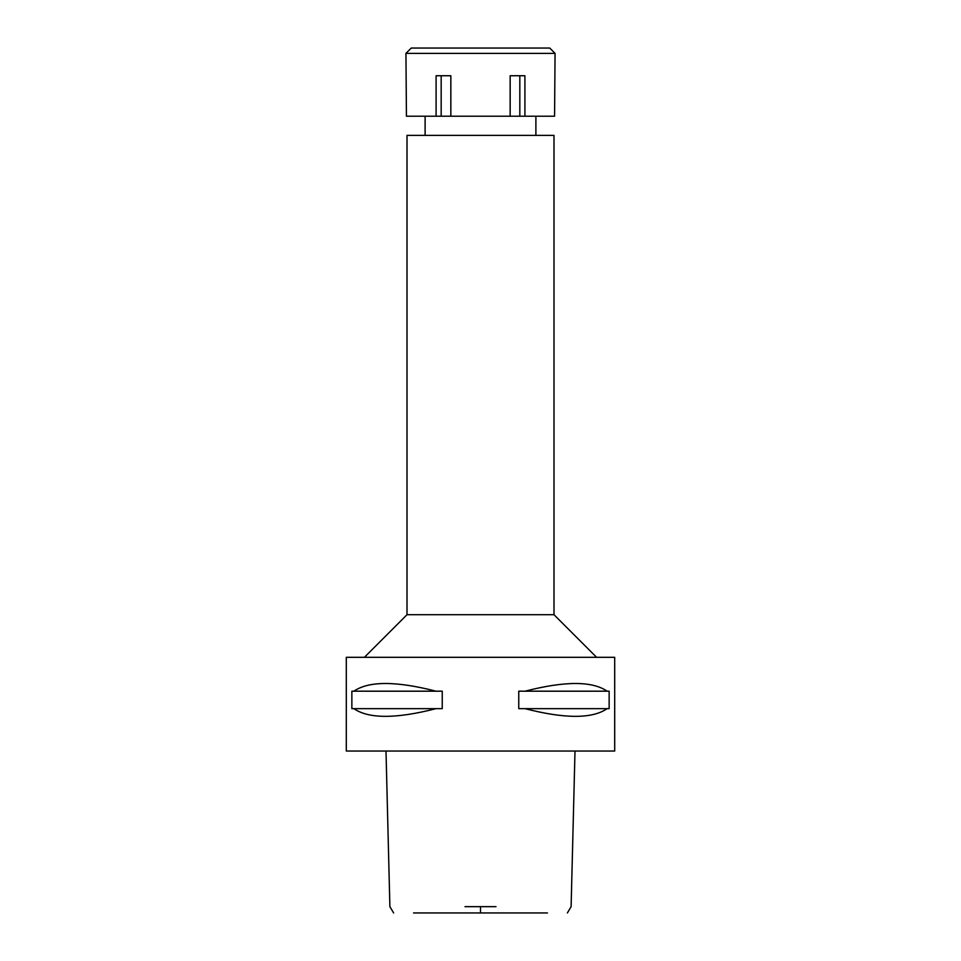 <?xml version="1.0" encoding="UTF-8"?>
<svg xmlns="http://www.w3.org/2000/svg" width="961" height="961" viewBox="0 0 961 961"><rect width="100%" height="100%" fill="white"/><g stroke="black" fill="none" stroke-linecap="round" stroke-linejoin="round"><path stroke-width="1.44" d="M469.076 912.95L491.924 912.95M547.458 912.95L413.542 912.95M465.004 906.655L495.996 906.655M346.296 751.046L614.704 751.046L614.704 657.312L346.296 657.312L346.296 751.046M353.888 708.653L351.858 708.653L351.858 691.187L353.888 691.187C368.712 680.941 396.076 680.941 435.982 691.187L442.24 691.187L442.24 708.653L435.982 708.653C396.076 718.9 368.712 718.9 353.888 708.653L435.982 708.653M525.018 708.653L518.76 708.653L518.76 691.187L525.018 691.187C564.924 680.941 592.288 680.941 607.112 691.187L609.142 691.187L609.142 708.653L607.112 708.653C592.288 718.9 564.924 718.9 525.018 708.653L607.112 708.653M364.399 657.312L407.008 614.704L553.992 614.704L596.601 657.312M553.992 614.704L553.992 135.393L407.008 135.393L407.008 614.704M607.112 691.187L525.018 691.187M435.982 691.187L353.888 691.187M510.159 116.221L554.569 116.221L555.062 53.372L405.938 53.372L406.431 116.221L510.159 116.221L510.159 75.739L524.91 75.739L524.91 116.221M519.829 75.739L519.829 116.221M450.841 116.221L450.841 75.739L436.09 75.739L436.09 116.221M441.171 75.739L441.171 116.221M555.062 53.372L549.74 48.05L411.26 48.05L405.938 53.372M480.5 906.655L480.5 912.95M567.386 912.95L571.11 906.655L575.002 751.046M385.998 751.046L389.89 906.655L393.614 912.95M425.11 135.393L425.11 116.221M535.89 135.393L535.89 116.221"/></g></svg>
